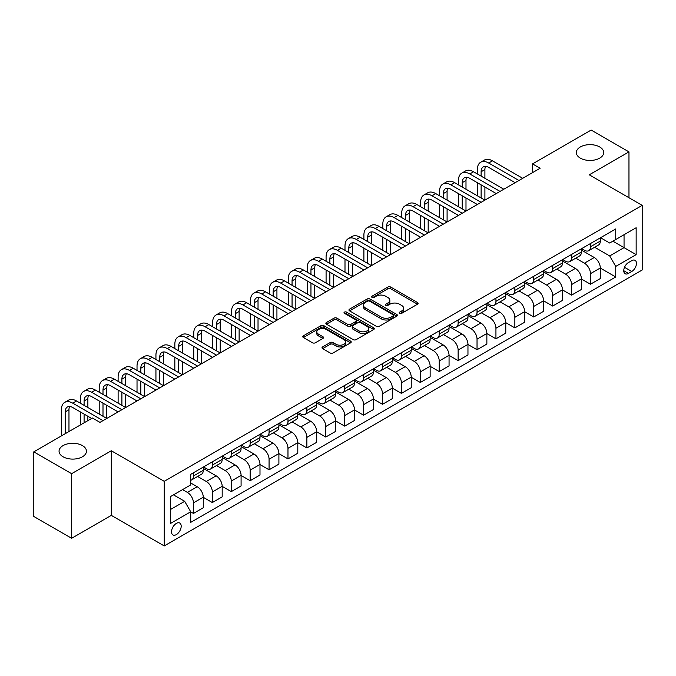 <?xml version="1.0" encoding="UTF-8"?>
<svg xmlns="http://www.w3.org/2000/svg" width="676" height="676" viewBox="0 0 676 676"><rect width="100%" height="100%" fill="white"/><g stroke="black" fill="none" stroke-linecap="round" stroke-linejoin="round"><path stroke-width="1.01" d="M399.643 313.334A1.47 0.845 0 0 0 401.721 313.334L417.489 304.225A2.096 1.208 0 0 0 418.106 303.372A2.096 1.208 0 0 0 417.489 302.51L390.77 287.089A2.096 1.208 0 0 0 387.796 287.089L372.028 296.189A1.47 0.845 0 0 0 371.597 296.789A1.47 0.845 0 0 0 372.028 297.389A1.47 0.845 0 0 0 374.107 297.389L376.143 296.215A6.718 3.879 0 0 1 385.65 296.215L387.872 297.499A6.718 3.879 0 0 1 389.841 300.245A6.718 3.879 0 0 1 387.872 302.983L385.835 304.166A1.47 0.845 0 0 0 385.404 304.766A1.47 0.845 0 0 0 385.835 305.366A1.47 0.845 0 0 0 387.914 305.366L389.951 304.183A6.718 3.879 0 0 1 399.457 304.183L401.679 305.467A6.718 3.879 0 0 1 403.648 308.214A6.718 3.879 0 0 1 401.679 310.96L399.643 312.135A1.47 0.845 0 0 0 399.212 312.735A1.47 0.845 0 0 0 399.643 313.334L399.643 312.135M82.43 445.602A13.689 7.901 0 0 0 67.507 443.887A13.689 7.901 0 0 0 59.057 451.188A13.689 7.901 0 0 0 63.071 456.782A13.689 7.901 0 0 0 77.985 458.497A13.689 7.901 0 0 0 86.435 451.188A13.689 7.901 0 0 0 82.43 445.602M599.697 146.962A13.689 7.901 0 0 0 584.782 145.247A13.689 7.901 0 0 0 576.332 152.548A13.689 7.901 0 0 0 580.338 158.133A13.689 7.901 0 0 0 595.26 159.849A13.689 7.901 0 0 0 603.71 152.548A13.689 7.901 0 0 0 599.697 146.962M176.351 534.589A6.844 3.955 120 0 0 180.822 528.556A6.844 3.955 120 0 0 179.774 523.072A6.844 3.955 120 0 0 176.351 523.41A6.844 3.955 120 0 0 171.881 529.443A6.844 3.955 120 0 0 172.929 534.927A6.844 3.955 120 0 0 176.351 534.589M322.621 346.915A2.096 1.208 0 0 0 322.013 347.768A2.096 1.208 0 0 0 322.621 348.63L330.125 352.957A2.096 1.208 0 0 0 333.091 352.957L350.607 342.842A2.096 1.208 0 0 0 351.224 341.98A2.096 1.208 0 0 0 350.607 341.126L323.889 325.697A2.096 1.208 0 0 0 320.914 325.697L303.397 335.811A2.096 1.208 0 0 0 302.78 336.673A2.096 1.208 0 0 0 303.397 337.527L312.456 342.757A2.096 1.208 0 0 0 315.422 342.757L322.925 338.431A2.096 1.208 0 0 0 323.534 337.569A2.096 1.208 0 0 0 322.925 336.716L318.43 334.121A5.619 3.245 0 0 1 316.782 331.823A5.619 3.245 0 0 1 320.255 328.832A5.619 3.245 0 0 1 326.373 329.533L343.966 339.69A5.619 3.245 0 0 1 345.613 341.98A5.619 3.245 0 0 1 342.14 344.98A5.619 3.245 0 0 1 336.023 344.278L333.091 342.58A2.096 1.208 0 0 0 330.125 342.58L322.621 346.915L322.621 348.63M111.312 450.757L71.614 473.682L33.8 451.847L33.8 516.464L71.614 538.299L111.312 515.374L164.251 545.938L164.251 481.32L111.312 450.757L111.312 515.374M628.967 197.738L628.967 151.889L589.261 174.814L642.2 205.377L164.251 481.32M628.967 151.889L591.154 130.062L532.544 163.896L532.544 172.633M33.8 451.847L92.409 418.013L99.972 422.373L540.107 168.265L532.544 163.896M376.295 326.297A2.096 1.208 0 0 0 379.261 326.297L396.778 316.182A2.096 1.208 0 0 0 397.395 315.329A2.096 1.208 0 0 0 396.778 314.467L370.059 299.045A2.096 1.208 0 0 0 367.085 299.045L349.568 309.152A2.096 1.208 0 0 0 348.951 310.014A2.096 1.208 0 0 0 349.568 310.867L376.295 326.297M345.039 313.656A1.47 0.845 0 0 1 346.526 313.858L346.526 312.109L373.693 327.801A2.096 1.208 0 0 1 374.31 328.654A2.096 1.208 0 0 1 373.693 329.516L356.176 339.631A2.096 1.208 0 0 1 353.21 339.631L326.483 324.201L326.483 322.486A2.096 1.208 0 0 0 325.866 323.339A2.096 1.208 0 0 0 326.483 324.201M326.483 322.486L333.978 318.159A2.096 1.208 0 0 1 336.952 318.159L347.785 324.412A2.096 1.208 0 0 0 350.76 324.412L355.728 321.539A2.096 1.208 0 0 0 356.345 320.686A2.096 1.208 0 0 0 355.728 319.824L344.447 313.309A1.47 0.845 0 0 1 344.016 312.709A1.47 0.845 0 0 1 344.929 311.932A1.47 0.845 0 0 1 346.526 312.109M631.764 260.657L628.435 262.575A6.633 3.828 120 0 0 624.109 268.414A6.633 3.828 120 0 0 625.123 273.729A6.633 3.828 120 0 0 628.435 273.4L631.764 271.482A6.633 3.828 120 0 0 636.099 265.643A6.633 3.828 120 0 0 635.077 260.328A6.633 3.828 120 0 0 631.764 260.657M164.251 545.938L642.2 269.994L642.2 205.377M600.533 237.732L609.684 243.014L615.735 239.524L615.735 228.953L190.725 474.332L190.725 484.895L170.301 496.691L170.301 523.587L190.725 511.791L190.725 522.362L615.735 276.983L615.735 266.42L609.684 255.942L594.643 247.255M615.735 239.524L636.15 227.736L636.15 254.632L615.735 266.42M71.614 473.682L71.614 538.299M612.862 241.18L624.049 247.644L624.049 234.716L636.15 227.736M609.684 255.942L624.049 247.644L636.15 254.632M170.301 509.611L184.675 501.313L173.478 494.857M190.725 511.884L193.446 513.456L193.446 502.885A8.56 4.943 -120 0 0 187.396 492.407L182.554 489.618M193.446 513.456L203.273 507.777L203.273 497.215A8.56 4.943 -120 0 0 197.223 486.737L190.725 482.977M203.273 497.299L212.349 502.538L212.349 491.976A8.56 4.943 -120 0 0 206.298 481.489L197.612 476.479M212.349 502.538L222.184 496.86L222.184 486.297A8.56 4.943 -120 0 0 216.134 475.82L203.273 468.392M222.184 486.382L231.26 491.621L231.26 481.058A8.56 4.943 -120 0 0 225.209 470.58L216.523 465.561M231.26 491.621L241.087 485.951L241.087 475.38A8.56 4.943 -120 0 0 235.037 464.902L222.184 457.483M241.087 475.465L250.162 480.712L250.162 470.141A8.56 4.943 -120 0 0 244.112 459.663L235.425 454.644M250.162 480.712L259.99 475.034L259.99 464.463A8.56 4.943 -120 0 0 253.939 453.985L241.087 446.566M259.99 464.556L269.065 469.795L269.065 459.224A8.56 4.943 -120 0 0 263.015 448.746L254.328 443.735M269.065 469.795L278.901 464.116L278.901 453.554A8.56 4.943 -120 0 0 272.85 443.067L259.99 435.648M278.901 453.638L287.976 458.877L287.976 448.315A8.56 4.943 -120 0 0 281.926 437.828L273.239 432.817M287.976 458.877L297.803 453.199L297.803 442.636A8.56 4.943 -120 0 0 291.753 432.158L278.901 424.731M297.803 442.721L306.879 447.96L306.879 437.397A8.56 4.943 -120 0 0 300.828 426.919L292.142 421.9M306.879 447.96L316.714 442.29L316.714 431.719A8.56 4.943 -120 0 0 310.664 421.241L297.803 413.822M316.714 431.803L325.79 437.042L325.79 426.48A8.56 4.943 -120 0 0 319.74 416.002L311.053 410.983M325.79 437.042L335.617 431.373L335.617 420.802A8.56 4.943 -120 0 0 329.567 410.324L316.714 402.904M335.617 420.894L344.692 426.133L344.692 415.563A8.56 4.943 -120 0 0 338.642 405.085L329.956 400.074M344.692 426.133L354.528 420.455L354.528 409.893A8.56 4.943 -120 0 0 348.478 399.406L335.617 391.987M354.528 409.977L363.595 415.216L363.595 404.654A8.56 4.943 -120 0 0 357.545 394.167L348.858 389.156M363.595 415.216L373.431 409.538L373.431 398.975A8.56 4.943 -120 0 0 367.381 388.497L354.528 381.07M373.431 399.06L382.506 404.299L382.506 393.736A8.56 4.943 -120 0 0 376.456 383.258L367.769 378.239M382.506 404.299L392.334 398.62L392.334 388.058A8.56 4.943 -120 0 0 386.283 377.58L373.431 370.161M392.334 388.142L401.409 393.381L401.409 382.819A8.56 4.943 -120 0 0 395.359 372.341L386.672 367.321M401.409 393.381L411.245 387.711L411.245 377.14A8.56 4.943 -120 0 0 405.194 366.662L392.334 359.243M411.245 377.233L420.32 382.472L420.32 371.901A8.56 4.943 -120 0 0 414.27 361.423L405.583 356.413M420.32 382.472L430.147 376.794L430.147 366.231A8.56 4.943 -120 0 0 424.097 355.745L411.245 348.326M430.147 366.316L439.223 371.555L439.223 360.984A8.56 4.943 -120 0 0 433.172 350.506L424.486 345.495M439.223 371.555L449.058 365.877L449.058 355.314A8.56 4.943 -120 0 0 443.008 344.836L430.147 337.409M449.058 355.399L458.134 360.638L458.134 350.075A8.56 4.943 -120 0 0 452.083 339.597L443.397 334.578M458.134 360.638L467.961 354.959L467.961 344.397A8.56 4.943 -120 0 0 461.911 333.919L449.058 326.491M467.961 344.481L477.036 349.72L477.036 339.158A8.56 4.943 -120 0 0 470.986 328.68L462.3 323.66M477.036 349.72L486.864 344.05L486.864 333.479A8.56 4.943 -120 0 0 480.813 323.001L467.961 315.582M486.864 333.572L495.939 338.811L495.939 328.24A8.56 4.943 -120 0 0 489.889 317.762L481.202 312.751M495.939 338.811L505.775 333.133L505.775 322.562A8.56 4.943 -120 0 0 499.725 312.084L486.864 304.665M505.775 322.655L514.85 327.894L514.85 317.323A8.56 4.943 -120 0 0 508.8 306.845L500.113 301.834M514.85 327.894L524.677 322.215L524.677 311.653A8.56 4.943 -120 0 0 518.627 301.175L505.775 293.747M524.677 311.737L533.753 316.976L533.753 306.414A8.56 4.943 -120 0 0 527.702 295.936L519.016 290.917M533.753 316.976L543.588 311.298L543.588 300.735A8.56 4.943 -120 0 0 537.538 290.257L524.677 282.83M543.588 300.82L552.664 306.059L552.664 295.496A8.56 4.943 -120 0 0 546.614 285.019L537.927 279.999M552.664 306.059L562.491 300.389L562.491 289.818A8.56 4.943 -120 0 0 556.441 279.34L543.588 271.921M562.491 289.911L571.566 295.15L571.566 284.579A8.56 4.943 -120 0 0 565.516 274.101L556.83 269.09M571.566 295.15L581.394 289.472L581.394 278.901A8.56 4.943 -120 0 0 575.352 268.423L562.491 261.004M581.394 278.994L590.469 284.233L590.469 273.662A8.56 4.943 -120 0 0 584.419 263.184L575.732 258.173M590.469 284.233L600.305 278.554L600.305 267.992A8.56 4.943 -120 0 0 594.255 257.514L581.394 250.086M581.622 248.65L584.419 250.264A8.56 4.943 -120 0 0 588.703 250.686A8.56 4.943 -120 0 0 590.469 246.765L590.469 243.537M562.719 259.559L565.516 261.181A8.56 4.943 -120 0 0 569.792 261.604A8.56 4.943 -120 0 0 571.566 257.683L571.566 254.455M543.808 270.476L546.614 272.09A8.56 4.943 -120 0 0 550.889 272.512A8.56 4.943 -120 0 0 552.664 268.6L552.664 265.372M524.906 281.393L527.702 283.007A8.56 4.943 -120 0 0 531.978 283.43A8.56 4.943 -120 0 0 533.753 279.518L533.753 276.281M506.003 292.311L508.8 293.925A8.56 4.943 -120 0 0 513.076 294.347A8.56 4.943 -120 0 0 514.85 290.426L514.85 287.199M487.092 303.22L489.889 304.842A8.56 4.943 -120 0 0 494.173 305.265A8.56 4.943 -120 0 0 495.939 301.344L495.939 298.116M468.189 314.137L470.986 315.751A8.56 4.943 -120 0 0 475.262 316.182A8.56 4.943 -120 0 0 477.036 312.261L477.036 309.033M449.278 325.055L452.083 326.669A8.56 4.943 -120 0 0 456.359 327.091A8.56 4.943 -120 0 0 458.134 323.179L458.134 319.942M430.375 335.972L433.172 337.586A8.56 4.943 -120 0 0 437.448 338.008A8.56 4.943 -120 0 0 439.223 334.096L439.223 330.86M411.473 346.881L414.27 348.503A8.56 4.943 -120 0 0 418.545 348.926A8.56 4.943 -120 0 0 420.32 345.005L420.32 341.777M392.562 357.798L395.359 359.412A8.56 4.943 -120 0 0 399.643 359.843A8.56 4.943 -120 0 0 401.409 355.922L401.409 352.695M373.659 368.716L376.456 370.33A8.56 4.943 -120 0 0 380.732 370.752A8.56 4.943 -120 0 0 382.506 366.84L382.506 363.603M354.748 379.633L357.545 381.247A8.56 4.943 -120 0 0 361.829 381.67A8.56 4.943 -120 0 0 363.595 377.757L363.595 374.521M335.845 390.551L338.642 392.165A8.56 4.943 -120 0 0 342.918 392.587A8.56 4.943 -120 0 0 344.692 388.666L344.692 385.438M316.934 401.459L319.74 403.073A8.56 4.943 -120 0 0 324.015 403.504A8.56 4.943 -120 0 0 325.79 399.584L325.79 396.356M298.031 412.377L300.828 413.991A8.56 4.943 -120 0 0 305.113 414.413A8.56 4.943 -120 0 0 306.879 410.501L306.879 407.265M279.129 423.294L281.926 424.908A8.56 4.943 -120 0 0 286.201 425.331A8.56 4.943 -120 0 0 287.976 421.418L287.976 418.182M260.218 434.212L263.015 435.826A8.56 4.943 -120 0 0 267.299 436.248A8.56 4.943 -120 0 0 269.065 432.327L269.065 429.099M241.315 445.121L244.112 446.735A8.56 4.943 -120 0 0 248.388 447.166A8.56 4.943 -120 0 0 250.162 443.245L250.162 440.017M222.404 456.038L225.209 457.652A8.56 4.943 -120 0 0 229.485 458.075A8.56 4.943 -120 0 0 231.26 454.162L231.26 450.934M203.501 466.955L206.298 468.569A8.56 4.943 -120 0 0 210.574 468.992A8.56 4.943 -120 0 0 212.349 465.08L212.349 461.843M600.305 268.076L615.735 276.983M588.703 250.686L598.53 245.008A8.56 4.943 -120 0 0 600.305 241.095L600.305 237.859M569.792 261.604L579.628 255.925A8.56 4.943 -120 0 0 581.394 252.004L581.394 248.776M550.889 272.512L560.717 266.843A8.56 4.943 -120 0 0 562.491 262.922L562.491 259.694M531.978 283.43L541.814 277.76A8.56 4.943 -120 0 0 543.588 273.839L543.588 270.611M513.076 294.347L522.911 288.669A8.56 4.943 -120 0 0 524.677 284.757L524.677 281.52M494.173 305.265L504 299.586A8.56 4.943 -120 0 0 505.775 295.674L505.775 292.438M475.262 316.182L485.098 310.504A8.56 4.943 -120 0 0 486.864 306.583L486.864 303.355M456.359 327.091L466.187 321.421A8.56 4.943 -120 0 0 467.961 317.5L467.961 314.272M437.448 338.008L447.284 332.33A8.56 4.943 -120 0 0 449.058 328.418L449.058 325.181M418.545 348.926L428.373 343.247A8.56 4.943 -120 0 0 430.147 339.335L430.147 336.099M399.643 359.843L409.47 354.165A8.56 4.943 -120 0 0 411.245 350.244L411.245 347.016M380.732 370.752L390.567 365.082A8.56 4.943 -120 0 0 392.334 361.161L392.334 357.934M361.829 381.67L371.656 375.991A8.56 4.943 -120 0 0 373.431 372.079L373.431 368.842M342.918 392.587L352.754 386.909A8.56 4.943 -120 0 0 354.528 382.996L354.528 379.76M324.015 403.504L333.843 397.826A8.56 4.943 -120 0 0 335.617 393.905L335.617 390.677M305.113 414.413L314.94 408.743A8.56 4.943 -120 0 0 316.714 404.823L316.714 401.595M286.201 425.331L296.037 419.652A8.56 4.943 -120 0 0 297.803 415.74L297.803 412.512M267.299 436.248L277.126 430.57A8.56 4.943 -120 0 0 278.901 426.657L278.901 423.421M248.388 447.166L258.224 441.487A8.56 4.943 -120 0 0 259.99 437.566L259.99 434.338M229.485 458.075L239.312 452.405A8.56 4.943 -120 0 0 241.087 448.484L241.087 445.256M210.574 468.992L220.41 463.313A8.56 4.943 -120 0 0 222.184 459.401L222.184 456.173M190.725 480.256A8.56 4.943 -120 0 0 191.671 479.909L201.499 474.231A8.56 4.943 -120 0 0 203.273 470.319L203.273 467.082M191.671 479.909A8.56 4.943 -120 0 0 193.446 475.988L193.446 472.761M184.675 501.313L190.725 511.791M400.226 313.546L401.679 312.701A6.718 3.879 0 0 0 403.648 309.963L403.648 308.214M389.841 300.245L389.841 301.986A6.718 3.879 0 0 1 387.872 304.732L386.418 305.569M417.489 302.51L417.489 304.225L390.77 288.829A2.096 1.208 0 0 0 387.796 288.829L372.611 297.601M396.778 314.467L396.778 316.182L370.059 300.786A2.096 1.208 0 0 0 367.085 300.786L349.602 310.884M393.069 315.929A1.47 0.845 0 0 0 393.5 315.329A1.47 0.845 0 0 0 393.069 314.729L369.611 301.183A1.47 0.845 0 0 0 367.533 301.183L365.378 302.425A6.718 3.879 0 0 0 363.418 305.172A6.718 3.879 0 0 0 365.378 307.91L381.416 317.171A6.718 3.879 0 0 0 390.914 317.171L393.069 315.929L393.069 317.678A1.47 0.845 0 0 0 393.5 317.078L393.5 315.329M363.418 305.172L363.418 306.912A6.718 3.879 0 0 0 365.378 309.659L365.378 307.91M393.069 317.678L390.914 318.92A6.718 3.879 0 0 1 381.416 318.92L365.378 309.659M326.516 324.218L333.978 319.9L333.978 318.159M356.345 320.686L356.345 322.427A2.096 1.208 0 0 1 355.728 323.289L350.76 326.162A2.096 1.208 0 0 1 347.785 326.162L336.952 319.9A2.096 1.208 0 0 0 333.978 319.9M346.526 313.858L373.667 329.525M359.032 330.902A5.619 3.245 0 0 0 365.158 331.612A5.619 3.245 0 0 0 368.623 328.612A5.619 3.245 0 0 0 366.975 326.322L360.781 322.739A2.096 1.208 0 0 0 357.807 322.739L352.838 325.612A2.096 1.208 0 0 0 352.221 326.466A2.096 1.208 0 0 0 352.838 327.328L359.032 330.902L359.032 332.651A5.619 3.245 0 0 0 365.158 333.352A5.619 3.245 0 0 0 368.623 330.361L368.623 328.612M352.221 326.466L352.221 328.215A2.096 1.208 0 0 0 352.838 329.077L352.838 327.328M359.032 332.651L352.838 329.077M345.613 341.98L345.613 343.729A5.619 3.245 0 0 1 342.14 346.729A5.619 3.245 0 0 1 336.023 346.027L333.091 344.329A2.096 1.208 0 0 0 330.125 344.329L322.655 348.647M316.782 331.823L316.782 333.572A5.619 3.245 0 0 0 318.43 335.862L318.43 334.121M322.891 338.439L318.43 335.862M350.607 341.126L350.607 342.842L323.889 327.446A2.096 1.208 0 0 0 320.914 327.446L303.423 337.544M477.34 173.943L477.34 169.575A16.047 9.261 60 0 1 480.661 162.232L484.438 160.051A16.047 9.261 60 0 1 492.466 160.846L522.717 178.312M480.661 162.232A16.047 9.261 60 0 1 488.68 163.026L518.931 180.492M515.154 182.672L488.68 167.394A10.698 6.177 -120 0 0 483.332 166.862A10.698 6.177 -120 0 0 481.118 171.755L481.118 176.123M485.571 166.372A10.698 6.177 -120 0 0 484.903 169.575L484.903 178.312M481.118 184.861L481.118 197.958M484.903 187.041L484.903 200.138L454.652 182.672L450.867 184.861L481.118 202.318M477.34 195.77L477.34 182.672M458.429 184.861L458.429 180.492A16.047 9.261 60 0 1 461.759 173.149L465.536 170.96A16.047 9.261 60 0 1 473.555 171.755L503.806 189.221M461.759 173.149A16.047 9.261 60 0 1 469.778 173.943L500.029 191.409M496.243 193.589L469.778 178.312A10.698 6.177 -120 0 0 464.429 177.78A10.698 6.177 -120 0 0 462.215 182.672L462.215 187.041M466.668 177.281A10.698 6.177 -120 0 0 465.992 180.492L465.992 189.221M462.215 195.77L462.215 208.867M465.992 197.958L465.992 211.056L435.741 193.589L431.964 195.77L462.215 213.236M458.429 206.687L458.429 193.589M477.34 204.507L450.867 189.221A10.698 6.177 -120 0 0 445.526 188.697A10.698 6.177 -120 0 0 443.304 193.589L443.304 197.958M447.757 188.198A10.698 6.177 -120 0 0 447.089 191.409L447.089 200.138M443.304 206.687L443.304 219.785M447.089 208.867L447.089 221.973L416.839 204.507L413.061 206.687L443.304 224.153M439.527 217.604L439.527 204.507M439.527 195.77L439.527 191.409A16.047 9.261 60 0 1 442.848 184.066A16.047 9.261 60 0 1 450.867 184.861M442.848 184.066L446.633 181.878A16.047 9.261 60 0 1 454.652 182.672M458.429 215.416L431.964 200.138A10.698 6.177 -120 0 0 426.615 199.606A10.698 6.177 -120 0 0 424.401 204.507L424.401 208.867M428.854 199.116A10.698 6.177 -120 0 0 428.178 202.318L428.178 211.056M424.401 217.604L424.401 230.702M428.178 219.785L428.178 232.882L397.936 215.424L394.15 217.604L424.401 235.071M420.624 228.522L420.624 215.424M420.624 206.687L420.624 202.318A16.047 9.261 60 0 1 423.945 194.975A16.047 9.261 60 0 1 431.964 195.77M423.945 194.975L427.722 192.795A16.047 9.261 60 0 1 435.741 193.589M439.527 226.333L413.061 211.056A10.698 6.177 -120 0 0 407.712 210.523A10.698 6.177 -120 0 0 405.499 215.424L405.499 219.785M409.943 210.033A10.698 6.177 -120 0 0 409.276 213.236L409.276 221.973M405.499 228.522L405.499 241.619M409.276 230.702L409.276 243.799L379.025 226.333L375.248 228.522L405.499 245.98M401.713 239.431L401.713 226.333M401.713 217.604L401.713 213.236A16.047 9.261 60 0 1 405.034 205.893A16.047 9.261 60 0 1 413.061 206.687M405.034 205.893L408.819 203.713A16.047 9.261 60 0 1 416.839 204.507M420.616 237.251L394.15 221.973A10.698 6.177 -120 0 0 388.801 221.441A10.698 6.177 -120 0 0 386.587 226.333L386.587 230.702M391.041 220.942A10.698 6.177 -120 0 0 390.373 224.153L390.373 232.882M386.587 239.431L386.587 252.528M390.373 241.619L390.373 254.717L360.122 237.251L356.337 239.431L386.587 256.897M382.81 250.348L382.81 237.251M382.81 228.522L382.81 224.153A16.047 9.261 60 0 1 386.131 216.81A16.047 9.261 60 0 1 394.15 217.604M386.131 216.81L389.908 214.622A16.047 9.261 60 0 1 397.936 215.424M401.713 248.168L375.248 232.882A10.698 6.177 -120 0 0 369.899 232.358A10.698 6.177 -120 0 0 367.685 237.251L367.685 241.619M372.13 231.86A10.698 6.177 -120 0 0 371.462 235.071L371.462 243.799M367.685 250.348L367.685 263.446M371.462 252.528L371.462 265.634L341.211 248.168L337.434 250.348L367.685 267.814M363.899 261.266L363.899 248.168M363.899 239.431L363.899 235.071A16.047 9.261 60 0 1 367.22 227.727A16.047 9.261 60 0 1 375.248 228.522M367.22 227.727L371.006 225.539A16.047 9.261 60 0 1 379.025 226.333M382.81 259.085L356.337 243.799A10.698 6.177 -120 0 0 350.988 243.267A10.698 6.177 -120 0 0 348.774 248.168L348.774 252.528M353.227 242.777A10.698 6.177 -120 0 0 352.559 245.98L352.559 254.717M348.774 261.266L348.774 274.363M352.559 263.446L352.559 276.543L322.308 259.085L318.523 261.266L348.774 278.732M344.997 272.183L344.997 259.085M344.997 250.348L344.997 245.98A16.047 9.261 60 0 1 348.317 238.636A16.047 9.261 60 0 1 356.337 239.431M348.317 238.636L352.103 236.456A16.047 9.261 60 0 1 360.122 237.251M363.899 269.994L337.434 254.717A10.698 6.177 -120 0 0 332.085 254.184A10.698 6.177 -120 0 0 329.871 259.085L329.871 263.446M334.324 253.694A10.698 6.177 -120 0 0 333.648 256.897L333.648 265.634M329.871 272.183L329.871 285.28M333.648 274.363L333.648 287.461L303.406 269.994L299.62 272.183L329.871 289.641M326.085 283.092L326.085 269.994M326.085 261.266L326.085 256.897A16.047 9.261 60 0 1 329.415 249.554A16.047 9.261 60 0 1 337.434 250.348M329.415 249.554L333.192 247.374A16.047 9.261 60 0 1 341.211 248.168M344.997 280.912L318.523 265.634A10.698 6.177 -120 0 0 313.182 265.102A10.698 6.177 -120 0 0 310.96 269.994L310.96 274.363M315.413 264.612A10.698 6.177 -120 0 0 314.746 267.814L314.746 276.543M310.96 283.092L310.96 296.198M314.746 285.28L314.746 298.378L284.495 280.912L280.717 283.092L310.96 300.558M307.183 294.009L307.183 280.912M307.183 272.183L307.183 267.814A16.047 9.261 60 0 1 310.504 260.471A16.047 9.261 60 0 1 318.523 261.266M310.504 260.471L314.289 258.291A16.047 9.261 60 0 1 322.308 259.085M326.085 291.829L299.62 276.543A10.698 6.177 -120 0 0 294.271 276.019A10.698 6.177 -120 0 0 292.057 280.912L292.057 285.28M296.51 275.521A10.698 6.177 -120 0 0 295.843 278.732L295.843 287.461M292.057 294.009L292.057 307.107M295.843 296.198L295.843 309.295L265.592 291.829L261.806 294.009L292.057 311.475M288.28 304.927L288.28 291.829M288.28 283.092L288.28 278.732A16.047 9.261 60 0 1 291.601 271.389A16.047 9.261 60 0 1 299.62 272.183M291.601 271.389L295.378 269.2A16.047 9.261 60 0 1 303.406 269.994M307.183 302.747L280.717 287.461A10.698 6.177 -120 0 0 275.369 286.928A10.698 6.177 -120 0 0 273.155 291.829L273.155 296.198M277.599 286.438A10.698 6.177 -120 0 0 276.932 289.641L276.932 298.378M273.155 304.927L273.155 318.024M276.932 307.107L276.932 320.204L246.681 302.747L242.904 304.927L273.155 322.393M269.369 315.844L269.369 302.747M269.369 294.009L269.369 289.641A16.047 9.261 60 0 1 272.69 282.298A16.047 9.261 60 0 1 280.717 283.092M272.69 282.298L276.476 280.118A16.047 9.261 60 0 1 284.495 280.912M288.28 313.656L261.806 298.378A10.698 6.177 -120 0 0 256.457 297.846A10.698 6.177 -120 0 0 254.244 302.747L254.244 307.107M258.697 297.355A10.698 6.177 -120 0 0 258.029 300.558L258.029 309.295M254.244 315.844L254.244 328.942M258.029 318.024L258.029 331.122L227.778 313.656L223.993 315.844L254.244 333.302M250.466 326.753L250.466 313.656M250.466 304.927L250.466 300.558A16.047 9.261 60 0 1 253.787 293.215A16.047 9.261 60 0 1 261.806 294.009M253.787 293.215L257.564 291.035A16.047 9.261 60 0 1 265.592 291.829M269.369 324.573L242.904 309.295A10.698 6.177 -120 0 0 237.555 308.763A10.698 6.177 -120 0 0 235.341 313.656L235.341 318.024M239.794 308.273A10.698 6.177 -120 0 0 239.118 311.475L239.118 320.204M235.341 326.753L235.341 339.859M239.118 328.942L239.118 342.039L208.867 324.573L205.09 326.753L235.341 344.219M231.555 337.67L231.555 324.573M231.555 315.844L231.555 311.475A16.047 9.261 60 0 1 234.885 304.132A16.047 9.261 60 0 1 242.904 304.927M234.885 304.132L238.662 301.952A16.047 9.261 60 0 1 246.681 302.747M250.466 335.49L223.993 320.204A10.698 6.177 -120 0 0 218.652 319.68A10.698 6.177 -120 0 0 216.43 324.573L216.43 328.942M220.883 319.182A10.698 6.177 -120 0 0 220.215 322.393L220.215 331.122M216.43 337.67L216.43 350.768M220.215 339.859L220.215 352.957L189.964 335.49L186.187 337.67L216.43 355.137M212.653 348.588L212.653 335.49M212.653 326.753L212.653 322.393A16.047 9.261 60 0 1 215.974 315.05A16.047 9.261 60 0 1 223.993 315.844M215.974 315.05L219.759 312.861A16.047 9.261 60 0 1 227.778 313.656M231.555 346.408L205.09 331.122A10.698 6.177 -120 0 0 199.741 330.589A10.698 6.177 -120 0 0 197.527 335.49L197.527 339.859M201.98 330.099A10.698 6.177 -120 0 0 201.304 333.31L201.304 342.039M197.527 348.588L197.527 361.685M201.304 350.768L201.304 363.865L171.062 346.408L167.276 348.588L197.527 366.054M193.75 359.505L193.75 346.408M193.75 337.67L193.75 333.31A16.047 9.261 60 0 1 197.071 325.959A16.047 9.261 60 0 1 205.09 326.753M197.071 325.959L200.848 323.779A16.047 9.261 60 0 1 208.867 324.573M212.653 357.317L186.187 342.039A10.698 6.177 -120 0 0 180.838 341.507A10.698 6.177 -120 0 0 178.625 346.408L178.625 350.768M183.069 341.017A10.698 6.177 -120 0 0 182.402 344.219L182.402 352.957M178.625 359.505L178.625 372.603M182.402 361.685L182.402 374.783L152.151 357.317L148.374 359.505L178.625 376.971M174.839 370.414L174.839 357.317M174.839 348.588L174.839 344.219A16.047 9.261 60 0 1 178.16 336.876A16.047 9.261 60 0 1 186.187 337.67M178.16 336.876L181.945 334.696A16.047 9.261 60 0 1 189.964 335.49M193.75 368.234L167.276 352.957A10.698 6.177 -120 0 0 161.927 352.424A10.698 6.177 -120 0 0 159.713 357.317L159.713 361.685M164.167 351.934A10.698 6.177 -120 0 0 163.499 355.137L163.499 363.865M159.713 370.414L159.713 383.52M163.499 372.603L163.499 385.7L133.248 368.234L129.462 370.414L159.713 387.88M155.936 381.332L155.936 368.234M155.936 359.505L155.936 355.137A16.047 9.261 60 0 1 159.257 347.794A16.047 9.261 60 0 1 167.276 348.588M159.257 347.794L163.034 345.613A16.047 9.261 60 0 1 171.062 346.408M174.839 379.151L148.374 363.865A10.698 6.177 -120 0 0 143.025 363.342A10.698 6.177 -120 0 0 140.811 368.234L140.811 372.603M145.264 362.843A10.698 6.177 -120 0 0 144.588 366.054L144.588 374.783M140.811 381.332L140.811 394.429M144.588 383.52L144.588 396.618L114.337 379.151L110.56 381.332L140.811 398.798M137.025 392.249L137.025 379.151M137.025 370.414L137.025 366.054A16.047 9.261 60 0 1 140.346 358.711A16.047 9.261 60 0 1 148.374 359.505M140.346 358.711L144.132 356.522A16.047 9.261 60 0 1 152.151 357.317M155.936 390.069L129.462 374.783A10.698 6.177 -120 0 0 124.114 374.259A10.698 6.177 -120 0 0 121.9 379.151L121.9 383.52M126.353 373.76A10.698 6.177 -120 0 0 125.685 376.971L125.685 385.7M121.9 392.249L121.9 405.346M125.685 394.429L125.685 407.527L95.434 390.069L91.649 392.249L121.9 409.715M118.123 403.166L118.123 390.069M118.123 381.332L118.123 376.971A16.047 9.261 60 0 1 121.443 369.62A16.047 9.261 60 0 1 129.462 370.414M121.443 369.62L125.229 367.44A16.047 9.261 60 0 1 133.248 368.234M137.025 400.978L110.56 385.7A10.698 6.177 -120 0 0 105.211 385.168A10.698 6.177 -120 0 0 102.997 390.069L102.997 394.429M107.45 384.678A10.698 6.177 -120 0 0 106.774 387.88L106.774 396.618M102.997 403.166L102.997 416.264M106.774 405.346L106.774 418.444L76.532 400.978L72.746 403.166L102.997 420.633M99.211 414.084L99.211 400.978M99.211 392.249L99.211 387.88A16.047 9.261 60 0 1 102.541 380.537A16.047 9.261 60 0 1 110.56 381.332M102.541 380.537L106.318 378.357A16.047 9.261 60 0 1 114.337 379.151M118.123 411.895L91.649 396.618A10.698 6.177 -120 0 0 86.308 396.085A10.698 6.177 -120 0 0 84.094 400.978L84.094 405.346M88.539 395.595A10.698 6.177 -120 0 0 87.872 398.798L87.872 407.527M84.094 414.084L84.094 422.813M87.872 416.264L87.872 420.633M80.309 424.993L80.309 411.895M80.309 403.166L80.309 398.798A16.047 9.261 60 0 1 83.63 391.455A16.047 9.261 60 0 1 91.649 392.249M83.63 391.455L87.415 389.275A16.047 9.261 60 0 1 95.434 390.069M91.649 418.444L72.746 407.527A10.698 6.177 -120 0 0 67.397 407.003A10.698 6.177 -120 0 0 65.183 411.895L65.183 433.73M69.636 406.504A10.698 6.177 -120 0 0 68.969 409.715L68.969 431.541M61.406 435.91L61.406 409.715A16.047 9.261 60 0 1 64.727 402.372A16.047 9.261 60 0 1 72.746 403.166M64.727 402.372L68.504 400.184A16.047 9.261 60 0 1 76.532 400.978M187.396 492.407L197.223 486.737M206.298 481.489L216.134 475.82M225.209 470.58L235.037 464.902M244.112 459.663L253.939 453.985M263.015 448.746L272.85 443.067M281.926 437.828L291.753 432.158M300.828 426.919L310.664 421.241M319.74 416.002L329.567 410.324M338.642 405.085L348.478 399.406M357.545 394.167L367.381 388.497M376.456 383.258L386.283 377.58M395.359 372.341L405.194 366.662M414.27 361.423L424.097 355.745M433.172 350.506L443.008 344.836M452.083 339.597L461.911 333.919M470.986 328.68L480.813 323.001M489.889 317.762L499.725 312.084M508.8 306.845L518.627 301.175M527.702 295.936L537.538 290.257M546.614 285.019L556.441 279.34M565.516 274.101L575.352 268.423M584.419 263.184L594.255 257.514M590.469 246.765L600.305 241.095M590.469 273.662L600.305 267.992M571.566 284.579L581.394 278.901M571.566 257.683L581.394 252.004M552.664 295.496L562.491 289.818M552.664 268.6L562.491 262.922M533.753 306.414L543.588 300.735M533.753 279.518L543.588 273.839M514.85 317.323L524.677 311.653M514.85 290.426L524.677 284.757M495.939 328.24L505.775 322.562M495.939 301.344L505.775 295.674M477.036 339.158L486.864 333.479M477.036 312.261L486.864 306.583M458.134 350.075L467.961 344.397M458.134 323.179L467.961 317.5M439.223 360.984L449.058 355.314M439.223 334.096L449.058 328.418M420.32 371.901L430.147 366.231M420.32 345.005L430.147 339.335M401.409 382.819L411.245 377.14M401.409 355.922L411.245 350.244M382.506 393.736L392.334 388.058M382.506 366.84L392.334 361.161M363.595 404.654L373.431 398.975M363.595 377.757L373.431 372.079M344.692 415.563L354.528 409.893M344.692 388.666L354.528 382.996M325.79 426.48L335.617 420.802M325.79 399.584L335.617 393.905M306.879 437.397L316.714 431.719M306.879 410.501L316.714 404.823M287.976 448.315L297.803 442.636M287.976 421.418L297.803 415.74M269.065 459.224L278.901 453.554M269.065 432.327L278.901 426.657M250.162 470.141L259.99 464.463M250.162 443.245L259.99 437.566M231.26 481.058L241.087 475.38M231.26 454.162L241.087 448.484M212.349 491.976L222.184 486.297M212.349 465.08L222.184 459.401M193.446 502.885L203.273 497.215M193.446 475.988L203.273 470.319M624.514 267.299L631.764 271.482M623.745 270.696L628.435 273.4M401.679 312.701L401.679 310.96M385.835 305.366L385.835 304.166M387.872 304.732L387.872 302.983M372.028 297.389L372.028 296.189M387.796 288.829L387.796 287.089M390.77 288.829L390.77 287.089M349.568 310.867L349.568 309.152M367.085 300.786L367.085 299.045M370.059 300.786L370.059 299.045M381.416 318.92L381.416 317.171M390.914 318.92L390.914 317.171M336.952 319.9L336.952 318.159M347.785 326.162L347.785 324.412M350.76 326.162L350.76 324.412M355.728 323.289L355.728 321.539M373.693 329.516L373.693 327.801M330.125 344.329L330.125 342.58M333.091 344.329L333.091 342.58M336.023 346.027L336.023 344.278M322.925 338.431L322.925 336.716M303.397 337.527L303.397 335.811M320.914 327.446L320.914 325.697M323.889 327.446L323.889 325.697M492.466 160.846L488.68 163.026M484.903 169.575L481.118 171.755M473.555 171.755L469.778 173.943M465.992 180.492L462.215 182.672M447.089 191.409L443.304 193.589M428.178 202.318L424.401 204.507M409.276 213.236L405.499 215.424M390.373 224.153L386.587 226.333M371.462 235.071L367.685 237.251M352.559 245.98L348.774 248.168M333.648 256.897L329.871 259.085M314.746 267.814L310.96 269.994M295.843 278.732L292.057 280.912M276.932 289.641L273.155 291.829M258.029 300.558L254.244 302.747M239.118 311.475L235.341 313.656M220.215 322.393L216.43 324.573M201.304 333.31L197.527 335.49M182.402 344.219L178.625 346.408M163.499 355.137L159.713 357.317M144.588 366.054L140.811 368.234M125.685 376.971L121.9 379.151M106.774 387.88L102.997 390.069M87.872 398.798L84.094 400.978M68.969 409.715L65.183 411.895"/></g></svg>
